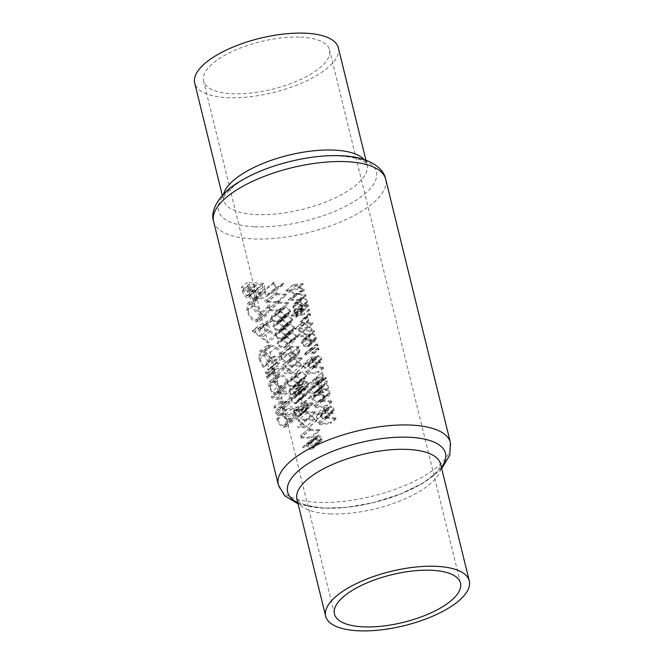 <?xml version="1.0" encoding="UTF-8"?>
<svg xmlns="http://www.w3.org/2000/svg" width="664" height="664" viewBox="0 0 664 664"><rect width="100%" height="100%" fill="white"/><g stroke="black" fill="none" stroke-linecap="round" stroke-linejoin="round"><path stroke-width="0.5" stroke-dasharray="3.32 2.49" d="M296.401 415.207L297.837 415.93L298.675 415.672L298.368 411.199A88.586 33.474 -13.8 0 1 295.389 411.099A88.586 33.474 -13.8 0 1 294.99 411.074L296.401 415.207M288.964 384.937L292.882 386.166L295.405 385.776L305.025 377.957L295.405 385.776L296.659 383.41C295.472 381.31 293.762 380.397 291.529 380.679L288.151 381.601L287.902 383.244L288.964 384.937M297.605 373.683L300.634 373.118C302.784 372.911 304.419 373.882 305.548 376.031L304.402 378.306L301.987 378.604C299.837 378.754 298.194 377.766 297.057 375.641L297.605 373.683L288.151 381.601M273.07 320.206L276.979 321.434L279.502 321.044L289.122 313.234L279.502 321.044L280.756 318.678C279.577 316.579 277.867 315.666 275.635 315.948L272.248 316.877L271.999 318.521L273.07 320.206M281.71 308.959L284.74 308.387C286.881 308.187 288.525 309.158 289.645 311.3L288.508 313.574L286.084 313.881C283.935 314.031 282.291 313.043 281.162 310.918L281.71 308.959L272.248 316.877M275.145 328.655L279.054 329.875L281.577 329.485L291.197 321.675L281.577 329.485L282.831 327.12C281.652 325.02 279.942 324.115 277.701 324.389L274.323 325.318L274.074 326.962L275.145 328.655M283.777 317.4L286.815 316.836C288.956 316.628 290.6 317.599 291.72 319.741L290.583 322.015L288.159 322.322C286.01 322.472 284.366 321.484 283.238 319.359L283.777 317.4L274.323 325.318M277.212 337.096L281.129 338.325L283.652 337.926L293.272 330.116L283.652 337.926L284.906 335.569C283.719 333.469 282.017 332.556 279.776 332.83L276.398 333.76L276.149 335.403L277.212 337.096M285.852 325.841L288.882 325.277C291.031 325.069 292.666 326.041 293.795 328.182L292.65 330.464L290.234 330.763C288.085 330.913 286.441 329.925 285.312 327.8L285.852 325.841L276.398 333.76M279.287 345.537L283.204 346.766L285.727 346.376L295.347 338.557L285.727 346.376L286.981 344.01C285.794 341.91 284.084 340.997 281.851 341.279L278.473 342.201L278.224 343.844L279.287 345.537M287.927 334.282L290.957 333.718C293.106 333.511 294.741 334.482 295.87 336.631L294.725 338.906L292.309 339.204C290.16 339.354 288.516 338.366 287.379 336.241L287.927 334.282L278.473 342.201M282.681 359.34L287.064 361.963L289.263 361.299L290.193 359.34L289.388 354.941A88.586 33.474 -13.8 0 1 281.569 354.808A88.586 33.474 -13.8 0 1 281.162 354.792L282.681 359.34M300.609 37.151A64.873 24.51 -13.8 0 1 329.527 49.966A64.873 24.51 -13.8 0 1 299.447 80.037A64.873 24.51 -13.8 0 1 232.441 93.732A64.873 24.51 -13.8 0 1 203.524 80.917A64.873 24.51 -13.8 0 1 233.612 50.854A64.873 24.51 -13.8 0 1 300.609 37.151M338.333 47.808A73.936 27.938 -13.8 0 1 304.046 82.07A73.936 27.938 -13.8 0 1 227.677 97.683A73.936 27.938 -13.8 0 1 194.718 83.083M271.427 396.391A88.586 33.474 166.2 0 0 276.149 397.57C279.486 397.919 281.885 400.251 283.337 404.559L282.665 409.207L279.171 409.53A88.586 33.474 -13.8 0 1 274.365 408.327L273.958 406.683A88.586 33.474 166.2 0 0 278.531 407.837L281.494 407.804L289.745 400.956L280.996 408.069C282.142 407.538 282.474 406.302 282.001 404.376L278.897 399.919L276.407 399.18A88.586 33.474 -13.8 0 1 271.833 398.026L271.427 396.391L278.067 390.88L278.473 392.515L271.833 398.026M265.451 372.047A88.586 33.474 166.2 0 0 275.693 374.214L276.099 375.857A88.586 33.474 -13.8 0 1 272.497 375.26L269.053 374.803L267.982 375.21L267.966 377.799L267.16 378.414L266.488 376.895L267.268 374.081A88.586 33.474 -13.8 0 1 265.857 373.691L265.451 372.047L272.091 366.545L272.489 368.18L265.857 373.691M267.21 374.131L274.282 368.263L267.21 374.131M252.287 331.153L263.741 325.543L264.181 327.327L260.188 329.294L262.222 337.569L267.559 341.072L267.99 342.856L252.287 331.153L257.823 326.555L276.573 335.735L267.99 342.856M241.48 287.155A88.586 33.474 166.2 0 0 255.117 290.434L256.329 295.372L255.598 300.095L253.615 300.502C251.797 300.053 250.328 298.617 249.199 296.202L248.577 297.331L246.892 297.547C244.601 296.459 243.09 294.185 242.352 290.716L241.48 287.155L247.016 282.557L247.896 286.118C248.535 289.504 250.394 291.496 253.449 292.102L246.892 297.547M246.825 310.096L247.772 303.224L251.349 302.668C255.906 304.079 259.184 307.747 261.201 313.69L259.682 321.168L255.997 321.841C251.664 320.272 248.602 316.354 246.825 310.096L252.254 305.589C254.146 311.549 257.856 314.919 263.401 315.699L255.997 321.841M263.21 367.682L258.752 358.643L259.599 351.422L263.127 350.866L268.43 354.07L273.17 362.419L272.008 369.466L268.015 370.097L266.123 362.37A88.586 33.474 166.2 0 0 267.542 362.693L269.036 368.777L270.763 368.229L271.676 362.337C270.107 357.215 267.376 353.929 263.467 352.493L260.778 352.966L259.998 359.041L263.799 366.569L263.21 367.682L270.339 361.141L263.799 366.569M275.278 412.07A88.586 33.474 166.2 0 0 289.653 414.743L290.052 416.378A88.586 33.474 -13.8 0 1 283.968 415.564L287.454 421.341L286.342 426.803L283.644 427.334C280.424 426.23 278.158 423.474 276.838 419.05L277.469 414.195A88.586 33.474 -13.8 0 1 275.684 413.705L275.278 412.07L281.918 406.559L282.324 408.202L275.684 413.705M268.82 386.398L269.169 381.767L276.83 375.268L269.169 381.767L272.265 380.779C275.626 381.742 278.017 384.365 279.428 388.639L278.349 394.026L275.651 394.582L271.651 391.909L268.82 386.398L275.411 380.928L278.664 386.091L271.651 391.909M266.546 295.289L274.473 290.475L275.145 291.322L265.94 296.899L264.28 290.151A88.586 33.474 166.2 0 0 265.301 290.201L266.546 295.289L275.709 287.686L274.464 282.598L265.301 290.201M268.032 301.315A88.586 33.474 166.2 0 0 268.43 301.34A88.586 33.474 166.2 0 0 277.353 301.456L277.602 302.444A88.586 33.474 -13.8 0 1 268.671 302.319A88.586 33.474 -13.8 0 1 267.252 302.253L266.754 300.219L267.617 299.63L268.032 301.315L277.195 293.712L276.78 292.027L267.617 299.63M270.107 309.764A88.586 33.474 166.2 0 0 270.505 309.781A88.586 33.474 166.2 0 0 279.428 309.897L279.668 310.885A88.586 33.474 -13.8 0 1 270.746 310.769A88.586 33.474 -13.8 0 1 269.327 310.694L268.829 308.66L269.692 308.071L270.107 309.764L279.262 302.161L278.847 300.468L269.692 308.071M270.978 318.429L271.925 315.566L275.394 314.96C278.274 314.67 280.424 315.89 281.851 318.629L281.021 321.467L277.228 322.422L273.385 321.509L270.978 318.429L280.125 310.835C281.47 313.665 283.536 315.01 286.333 314.861L277.228 322.422M286.333 314.861L289.936 314.064L290.666 311.316C289.321 308.519 287.263 307.216 284.499 307.407L280.822 308.162L271.925 315.566M273.045 326.871L274 324.007L277.469 323.401C280.341 323.111 282.499 324.331 283.926 327.07L283.096 329.917L279.303 330.863L275.46 329.95L273.045 326.871L282.2 319.276C283.545 322.106 285.611 323.451 288.408 323.302L279.303 330.863M288.408 323.302L292.011 322.513L292.741 319.757C291.396 316.96 289.338 315.657 286.574 315.848L282.897 316.603L274 324.007M275.12 335.312L276.075 332.457L279.544 331.851C282.416 331.552 284.574 332.772 286.001 335.519L285.163 338.358L281.37 339.304L277.535 338.399L275.12 335.312L284.275 327.717C285.62 330.547 287.686 331.892 290.483 331.751L281.37 339.304M290.483 331.751L294.086 330.954L294.816 328.199C293.471 325.401 291.413 324.098 288.649 324.289L284.972 325.045L276.075 332.457M277.195 343.761L278.15 340.898L281.619 340.292C284.491 339.993 286.649 341.221 288.076 343.96L287.238 346.799L283.445 347.745L279.61 346.84L277.195 343.761L286.35 336.167C287.686 338.997 289.761 340.333 292.55 340.192L283.445 347.745M292.55 340.192L296.161 339.395L296.891 336.64C295.546 333.843 293.488 332.548 290.724 332.73L287.047 333.486L278.15 340.898M279.901 353.754A88.586 33.474 166.2 0 0 281.328 353.829A88.586 33.474 166.2 0 0 290.251 353.945L291.081 357.348L290.234 362.029L287.304 362.951L283.171 361.357L281.661 359.473L279.901 353.754L289.056 346.16L290.815 351.87L281.661 359.473M282.665 365.009A88.586 33.474 166.2 0 0 284.092 365.084A88.586 33.474 166.2 0 0 293.015 365.2L293.256 366.188A88.586 33.474 -13.8 0 1 285.055 366.096L295.09 373.641A88.586 33.474 -13.8 0 1 286.167 373.525A88.586 33.474 -13.8 0 1 284.74 373.45L284.499 372.471A88.586 33.474 166.2 0 0 285.918 372.537A88.586 33.474 166.2 0 0 292.567 372.678L282.665 365.009L291.82 357.415L282.715 365.217M286.873 383.161L287.827 380.298L291.297 379.692C294.169 379.393 296.318 380.621 297.754 383.36L296.916 386.199L293.123 387.153L289.288 386.24L286.873 383.161L296.028 375.567C297.364 378.397 299.439 379.733 302.228 379.592L293.123 387.153M302.228 379.592L305.838 378.795L306.569 376.04C305.224 373.251 303.166 371.948 300.402 372.13L296.725 372.886L287.827 380.298M288.956 391.619L289.911 388.772L290.716 388.481L290.957 389.461L290.209 390L289.977 391.694L291.081 393.528L292.758 393.752L301.904 386.157L292.094 393.968C293.181 393.603 293.505 392.681 293.065 391.204A88.586 33.474 166.2 0 0 294.119 391.229C294.459 393.08 295.472 394.217 297.157 394.632L298.178 394.291L298.725 391.826L297.696 390L296.019 389.146L295.771 388.158C297.837 388.531 299.19 389.743 299.821 391.793L299.032 395.014L297.314 395.619L295.297 394.939L294.119 393.735L293.554 394.59L291.363 394.707L288.956 391.619L298.103 384.024C298.651 385.892 299.779 387.004 301.498 387.353L292.334 394.955M301.498 387.353L303.249 386.166L304.394 387.394L306.336 388.125L307.955 387.602L308.644 384.473C308.03 382.414 306.743 381.153 304.784 380.679L307.615 384.448L307.133 386.855L306.179 387.145C304.56 386.672 303.572 385.51 303.232 383.676L302.203 383.626C302.643 385.103 302.327 386.016 301.248 386.365L299.132 384.091L300.111 381.858L299.871 380.879L289.911 388.772M291.106 400.375L292.011 397.338L293.563 396.947L293.812 397.935L292.326 398.607L292.11 400.384L293.197 402.168L294.733 402.849L296.011 402.417L300.717 396.582L302.552 404.036A88.586 33.474 -13.8 0 1 301.448 404.052L300.194 398.948L296.65 403.239L294.891 403.828L293.521 403.471L291.106 400.375L300.252 392.781C300.883 394.814 302.153 395.968 304.046 396.234L294.891 403.828M304.046 396.234L305.772 395.669L309.109 391.553L310.362 396.657L311.391 396.707L309.557 389.245L305.141 394.839L303.888 395.254L301.273 392.781L301.722 390.747L302.958 390.341L302.718 389.353L300.958 389.892L292.011 397.338M293.729 410.037A88.586 33.474 166.2 0 0 295.148 410.111A88.586 33.474 166.2 0 0 304.07 410.227L304.311 411.215A88.586 33.474 -13.8 0 1 299.431 411.215L300.136 414.792L299.481 416.519L298.07 416.917L296.733 416.569L295.015 414.701L293.729 410.037L302.884 402.442L304.17 407.098L295.015 414.701M295.936 419.042A88.586 33.474 166.2 0 0 297.364 419.117A88.586 33.474 166.2 0 0 306.287 419.233L306.527 420.221A88.586 33.474 -13.8 0 1 298.327 420.129L308.362 427.682A88.586 33.474 -13.8 0 1 299.439 427.558A88.586 33.474 -13.8 0 1 298.012 427.491L297.771 426.504A88.586 33.474 166.2 0 0 299.19 426.579A88.586 33.474 166.2 0 0 305.838 426.711L295.936 419.042L305.091 411.448L295.986 419.25M301.348 436.97A88.586 33.474 166.2 0 0 301.755 436.987A88.586 33.474 166.2 0 0 310.677 437.111L310.918 438.091A88.586 33.474 -13.8 0 1 301.995 437.974A88.586 33.474 -13.8 0 1 300.568 437.9L300.07 435.874L300.933 435.277L301.348 436.97L310.511 429.367L310.096 427.674L300.933 435.277M302.56 447.03L306.361 443.942L309.084 442.755C311.092 442.921 312.445 444.017 313.151 446.059L312.404 448.955L310.719 449.511C308.785 449.32 307.49 448.225 306.843 446.216L306.66 445.079L303.29 447.818L302.56 447.03L311.715 439.435L312.445 440.224L303.29 447.818M301.722 390.747L292.326 398.607M290.442 389.776L300.111 381.858L290.209 390M293.928 311.64L293.687 310.652A88.586 33.474 166.2 0 0 295.314 310.495L292.741 307.424L293.953 303.656L296.268 302.726C299.115 302.552 301.049 303.738 302.054 306.295L301.099 309.806A88.586 33.474 166.2 0 0 302.693 309.59L302.942 310.578A88.586 33.474 -13.8 0 1 293.928 311.64L301.141 305.656L308.469 305.988L302.942 310.578M303.05 319.21L303.88 318.156L305.158 318.928L304.328 319.99L303.05 319.21L308.984 314.288L310.046 315.242L304.328 319.99L310.462 315.118M309.175 313.541L303.332 318.38L309.598 313.408L308.984 314.288L309.598 313.408L310.661 314.363L305.158 318.928M307.05 327.319L307.291 328.306A88.586 33.474 -13.8 0 1 297.638 329.427L309.125 335.768A88.586 33.474 -13.8 0 1 296.933 337.104L296.692 336.117A88.586 33.474 166.2 0 0 306.195 335.137L294.866 328.663A88.586 33.474 166.2 0 0 307.05 327.319L312.586 322.729L302.552 322.272L294.866 328.663M310.52 349.604L311.341 348.55L312.628 349.322L311.789 350.384L310.52 349.604L316.454 344.682L317.508 345.637L311.789 350.384L317.923 345.512M316.637 343.935L310.802 348.774L317.06 343.803L316.454 344.682L317.06 343.803L318.122 344.757L312.628 349.322M304.577 368.205L303.465 363.698L309.158 362.013L309.125 364.494C309.598 366.13 310.719 366.918 312.478 366.835L314.113 366.179L314.968 363.648L312.121 361.523L311.881 360.535C314.064 360.527 315.524 361.49 316.255 363.407L315.176 366.835L312.769 367.814C310.354 368.022 308.743 367.009 307.93 364.802L307.847 363.49L304.859 364.37L305.78 368.105A88.586 33.474 -13.8 0 1 304.577 368.205L312.263 361.814L313.292 361.863L305.78 368.105M308.204 384.207L316.313 377.243L317.591 382.447A88.586 33.474 166.2 0 0 320.496 382.057L320.737 383.045A88.586 33.474 -13.8 0 1 317.832 383.435L318.139 384.697A88.586 33.474 -13.8 0 1 316.869 384.854L316.562 383.584A88.586 33.474 -13.8 0 1 308.254 384.406L315.931 377.791L308.254 384.406M317.143 394.516C320.471 393.752 322.953 394.707 324.596 397.362L323.484 400.425L318.977 401.977C315.682 402.633 313.284 401.562 311.781 398.773L312.711 395.902L317.143 394.516L323.891 388.921L320.214 389.677L319.508 392.349L311.781 398.773M317.018 418.859L315.915 414.353L321.6 412.668L321.567 415.158C322.04 416.793 323.161 417.573 324.92 417.498L326.555 416.834L327.41 414.303L324.563 412.178L324.322 411.19C326.505 411.19 327.966 412.145 328.697 414.07L327.618 417.49L325.211 418.478C322.795 418.677 321.185 417.673 320.372 415.465L320.289 414.145L317.301 415.025L318.222 418.76A88.586 33.474 -13.8 0 1 317.018 418.859L324.713 412.477L325.742 412.518L318.222 418.76M317.973 422.744L319.019 421.997L319.434 423.69A88.586 33.474 166.2 0 0 330.415 422.445L330.655 423.433A88.586 33.474 -13.8 0 1 318.471 424.769L317.973 422.744L325.659 416.353L326.165 418.386L318.471 424.769M313.823 405.853L314.869 405.115L315.284 406.8A88.586 33.474 166.2 0 0 326.265 405.563L326.514 406.542A88.586 33.474 -13.8 0 1 314.321 407.887L313.823 405.853L321.517 399.471L322.015 401.496L314.321 407.887M313.084 387.718L311.59 388.34L310.976 390.515L313.964 392.681L315.491 392.042L321.293 385.294L323.127 392.756A88.586 33.474 -13.8 0 1 321.824 392.93L320.571 387.826L316.205 392.797L314.105 393.677C311.914 393.711 310.47 392.706 309.789 390.656L310.735 387.568L312.844 386.738L313.084 387.718L320.222 381.8L319.982 380.812L312.844 386.738M305.531 372.081L306.569 371.342L306.984 373.027A88.586 33.474 166.2 0 0 317.973 371.79L318.214 372.77A88.586 33.474 -13.8 0 1 306.029 374.114L305.531 372.081L313.217 365.698L313.715 367.723L306.029 374.114M311.516 353.688L312.346 352.634L313.624 353.406L312.794 354.46L311.516 353.688L317.45 348.766L318.512 349.712L312.794 354.46L318.928 349.596M317.641 348.011L311.806 352.858L318.064 347.886L317.45 348.766L318.064 347.886L319.127 348.841L313.624 353.406M304.303 354.501L305.075 353.489L306.303 354.302L305.523 355.323L304.303 354.501L311.541 348.492L312.595 349.447L305.523 355.323L313.01 349.33M311.731 347.745L304.568 353.688L312.146 347.621L311.541 348.492L312.146 347.621L313.209 348.567L306.303 354.302M301.539 343.246L302.236 340.051L309.623 333.843L302.236 340.051L305.125 338.607C307.98 338.424 309.897 339.603 310.86 342.151L309.59 345.911L307.166 346.907L303.73 346.151L301.539 343.246L308.777 337.246L310.727 340.341L303.73 346.151M300.12 321.957A88.586 33.474 166.2 0 0 301.39 321.816L302.419 326.032A88.586 33.474 -13.8 0 1 301.157 326.182L300.12 321.957L306.726 316.479L307.764 320.704L301.157 326.182M291.247 315.176A88.586 33.474 166.2 0 0 294.725 314.877L294.376 313.466A88.586 33.474 166.2 0 0 295.455 313.358L295.804 314.769A88.586 33.474 166.2 0 0 303.73 313.815L303.979 314.794A88.586 33.474 -13.8 0 1 296.044 315.757L296.385 317.16A88.586 33.474 -13.8 0 1 295.314 317.267L294.965 315.856A88.586 33.474 -13.8 0 1 291.488 316.164L291.247 315.176L298.983 308.752L299.223 309.739L291.488 316.164M297.439 288.201L297.688 289.197L289.048 291.297L298.924 294.218L291.073 299.456L300.203 299.456L300.452 300.443L287.902 300.327L296.683 294.625L285.611 290.99L297.439 288.201L302.975 283.611L293.305 284.607L285.611 290.99M253.449 292.102L255.632 291.471L256.487 290.16C257.732 292.426 259.441 293.662 261.608 293.861L263.932 293.173L264.911 288.251L263.699 283.312L255.117 290.434M263.699 283.312L247.016 282.557M256.487 290.16L249.199 296.202M261.608 293.861L253.615 300.502M264.911 288.251L256.329 295.372M243.148 289.238L243.696 291.463L246.518 295.92L247.539 295.771L247.315 290.467A88.586 33.474 -13.8 0 1 243.148 289.238L249.133 284.275L254.478 284.516L247.315 290.467M254.478 284.516L254.412 290.06L253.084 290.467C251.175 289.994 250.037 288.666 249.681 286.499L243.696 291.463M249.681 286.499L249.133 284.275M253.084 290.467L246.518 295.92M254.752 285.62L247.581 291.562M248.709 290.807L249.971 295.339L253.208 298.858L254.37 298.592L254.569 294.177L253.997 291.836A88.586 33.474 -13.8 0 1 248.709 290.807L256.188 284.59L262.388 284.873L253.997 291.836M262.388 284.873L262.969 287.205L262.579 291.786L261.209 292.226L257.491 289.106L256.188 284.59M257.491 289.106L249.971 295.339M261.209 292.226L253.208 298.858M262.969 287.205L254.569 294.177M326.165 418.386L336.192 418.843L335.951 417.855L326.945 417.448L326.53 415.755L319.019 421.997M326.53 415.755L325.659 416.353M336.192 418.843L330.655 423.433M335.951 417.855L330.415 422.445M326.945 417.448L319.434 423.69M325.742 412.518L324.82 408.792L327.31 408.318L327.435 409.597C328.149 411.788 329.527 412.983 331.568 413.199L333.469 412.634L334.158 409.539C333.552 407.621 332.332 406.459 330.506 406.061L333.145 409.547L332.581 411.838L331.286 412.219L328.423 409.472L328.34 407.073L323.6 407.97L315.915 414.353M323.6 407.97L324.713 412.477M324.82 408.792L317.301 415.025M327.31 408.318L320.289 414.145M327.435 409.597L320.372 415.465M331.568 413.199L325.211 418.478M334.158 409.539L328.697 414.07M330.506 406.061L324.322 411.19M330.747 407.04L324.563 412.178M333.145 409.547L327.41 414.303M331.286 412.219L324.92 417.498M328.423 409.472L321.567 415.158M328.34 407.073L321.6 412.668M322.015 401.496L332.041 401.952L331.801 400.965L322.804 400.558L322.389 398.873L314.869 405.115M322.389 398.873L321.517 399.471M332.041 401.952L326.514 406.542M331.801 400.965L326.265 405.563M322.804 400.558L315.284 406.8M319.508 392.349C320.853 395.18 322.928 396.524 325.717 396.383L329.327 395.586L330.058 392.831L324.596 397.362M330.058 392.831C328.713 390.034 326.655 388.731 323.891 388.921M325.717 396.383L318.977 401.977M317.384 395.503L313.715 396.599L312.985 398.707C314.279 400.782 316.197 401.537 318.728 400.99L322.513 399.72L323.302 397.578C321.932 395.553 319.957 394.856 317.384 395.503L324.123 389.909C326.273 389.702 327.908 390.673 329.037 392.814L323.302 397.578M329.037 392.814L327.892 395.088L325.476 395.395C323.327 395.545 321.683 394.557 320.546 392.432L312.985 398.707M320.546 392.432L321.094 390.473L324.123 389.909M325.476 395.395L318.728 400.99M322.513 399.72L327.892 395.088L321.725 400.209M319.982 380.812L318.23 381.343L317.517 384.24C318.156 386.274 319.417 387.419 321.318 387.693L323.036 387.129L326.373 383.012L327.626 388.116L328.655 388.166L326.821 380.704L322.413 386.299L321.152 386.714L318.537 384.24L310.976 390.515M318.537 384.24L318.986 382.207L320.222 381.8M317.517 384.24L309.789 390.656M321.318 387.693L314.105 393.677M326.373 383.012L320.571 387.826M327.626 388.116L321.824 392.93M328.655 388.166L323.127 392.756M326.821 380.704L321.293 385.294M323.717 384.771L317.168 390.216M321.152 386.714L313.964 392.681M315.981 377.99L322.928 378.306L323.235 379.567L324.264 379.617L323.957 378.347L326.273 378.455L326.032 377.467L323.717 377.359L322.438 372.155L316.313 377.243M322.438 372.155L315.931 377.791M322.928 378.306L316.562 383.584M323.235 379.567L316.869 384.854M324.264 379.617L318.139 384.697M323.957 378.347L317.832 383.435M326.273 378.455L320.737 383.045M326.032 377.467L320.496 382.057M323.717 377.359L317.591 382.447M316.313 382.605L315.516 379.335L311.051 383.161A88.586 33.474 166.2 0 0 316.313 382.605L322.687 377.318L318.33 377.119L311.051 383.161M318.33 377.119L315.516 379.335M321.882 374.048L322.687 377.318M313.715 367.723L323.75 368.18L323.509 367.192L314.504 366.785L314.089 365.1L306.569 371.342M314.089 365.1L313.217 365.698M323.75 368.18L318.214 372.77M323.509 367.192L317.973 371.79M314.504 366.785L306.984 373.027M313.292 361.863L312.379 358.128L314.869 357.655L314.993 358.942C315.707 361.125 317.085 362.328 319.127 362.544L321.027 361.98L321.716 358.875C321.11 356.958 319.89 355.804 318.064 355.398L320.704 358.884L320.139 361.183L318.844 361.556L315.981 358.809L315.898 356.419L311.159 357.315L303.465 363.698M311.159 357.315L312.263 361.814M312.379 358.128L304.859 364.37M314.869 357.655L307.847 363.49M314.993 358.942L307.93 364.802M319.127 362.544L312.769 367.814M321.716 358.875L316.255 363.407M318.064 355.398L311.881 360.535M318.305 356.385L312.121 361.523M320.704 358.884L314.968 363.648M318.844 361.556L312.478 366.835M315.981 358.809L309.125 364.494M315.898 356.419L309.158 362.013M318.512 349.712L319.127 348.841L318.512 349.712M291.869 357.622L301.547 365.225L293.654 364.868L293.895 365.856L303.921 366.312L294.218 358.494L302.095 358.851L293.256 366.188M302.095 358.851L301.846 357.863L293.015 365.2M301.846 357.863L291.82 357.415M301.547 365.225L292.567 372.678M293.654 364.868L284.499 372.471M293.895 365.856L284.74 373.45M303.921 366.312L295.09 373.641M303.871 366.088L295.032 373.417M294.218 358.494L285.055 366.096M290.815 351.87C292.276 354.136 294.144 355.315 296.41 355.398L299.198 354.593L299.921 350.011L299.082 346.608L290.251 353.945M299.082 346.608L289.056 346.16M296.41 355.398L287.304 362.951M290.326 347.189L298.302 347.546L299.124 351.937L298.269 353.829L296.161 354.41C294.268 354.31 292.749 353.289 291.629 351.347L290.326 347.189L281.162 354.792M298.302 347.546L289.388 354.941M291.629 351.347L282.466 358.95M296.161 354.41L287.064 361.963M299.124 351.937L290.193 359.34M296.891 336.64L288.076 343.96M290.724 332.73L281.619 340.292M287.047 333.486L286.35 336.167M287.379 336.241L278.224 343.844M292.309 339.204L283.204 346.766M295.87 336.631L286.981 344.01M294.816 328.199L286.001 335.519M288.649 324.289L279.544 331.851M284.972 325.045L284.275 327.717M285.312 327.8L276.149 335.403M290.234 330.763L281.129 338.325M293.795 328.182L284.906 335.569M292.741 319.757L283.926 327.07M286.574 315.848L277.469 323.401M282.897 316.603L282.2 319.276M283.238 319.359L274.074 326.962M288.159 322.322L279.054 329.875M291.72 319.741L282.831 327.12M290.666 311.316L281.851 318.629M284.499 307.407L275.394 314.96M280.822 308.162L280.125 310.835M281.162 310.918L271.999 318.521M286.084 313.881L276.979 321.434M289.645 311.3L280.756 318.678M278.847 300.468L268.829 308.66M277.984 301.066L278.482 303.099L269.327 310.694M278.482 303.099L288.508 303.548L279.668 310.885M288.508 303.548L288.267 302.568L279.428 309.897M288.267 302.568L279.262 302.161M276.78 292.027L266.754 300.219M275.909 292.625L276.407 294.65L267.252 302.253M276.407 294.65L286.433 295.106L277.602 302.444M286.433 295.106L286.192 294.119L277.353 301.456M286.192 294.119L277.195 293.712M263.401 315.699L267.849 314.387L269.825 306.527C267.932 300.651 264.247 297.314 258.769 296.509L251.349 302.668M258.769 296.509L254.163 297.92L252.254 305.589M269.825 306.527L261.201 313.69M248.104 310.627C249.564 315.682 252.054 318.869 255.59 320.206L258.562 319.65L259.657 313.391C258.08 308.553 255.441 305.523 251.747 304.311L248.917 304.751L248.104 310.627L253.988 305.747L255.549 299.248L259.159 298.153L251.747 304.311M259.159 298.153C263.608 298.85 266.588 301.589 268.098 306.386L266.596 312.976L262.994 314.064L255.59 320.206M262.994 314.064C258.528 313.358 255.524 310.586 253.988 305.747M268.098 306.386L259.657 313.391M276.573 335.735L276.141 333.95L270.132 331.012L268.098 322.737L272.763 320.206L272.323 318.413L257.765 326.323L252.229 330.921M276.141 333.95L267.559 341.072M270.132 331.012L262.222 337.569M268.098 322.737L260.188 329.294M272.763 320.206L264.181 327.327M272.323 318.413L263.741 325.543M254.686 331.842L260.578 336.407L258.977 329.883L254.686 331.842L261.043 326.563L266.604 323.551L258.977 329.883M266.604 323.551L268.206 330.074L260.578 336.407M268.206 330.074L261.043 326.563M270.339 361.141L265.874 354.161L267.426 347.455L270.862 346.351C275.552 347.255 278.631 350.243 280.117 355.323L278.855 361.515L276.772 362.353L275.278 356.269L273.568 356.194L275.46 363.913L280.241 362.627L281.793 355.265C281.063 352.086 279.361 349.405 276.697 347.206L270.53 344.716L265.99 346.127L264.181 354.136L258.752 358.643M264.181 354.136C265.027 357.356 266.787 360.145 269.468 362.486M265.874 354.161L259.998 359.041M270.862 346.351L263.467 352.493M280.117 355.323L271.676 362.337M276.772 362.353L269.036 368.777M275.278 356.269L267.542 362.693M273.568 356.194L266.123 362.37M275.46 363.913L268.015 370.097M281.793 355.265L273.17 362.419M276.697 347.206L268.43 354.07M270.53 344.716L263.127 350.866M272.489 368.18L274.282 368.263L273.078 371.425L273.842 372.869L274.921 372.031L274.498 371.184L275.112 369.292L276.473 368.653L284.682 368.727L284.275 367.092L275.693 374.214M284.275 367.092L272.091 366.545M273.078 371.425L266.488 376.895M273.842 372.869L267.16 378.414M274.921 372.031L267.966 377.799M274.498 371.184L267.584 376.92M276.473 368.653L269.053 374.803M284.682 368.727L276.099 375.857M274.464 282.598L273.435 282.549L264.28 290.151M273.435 282.549L275.095 289.305L265.94 296.899M275.095 289.305L283.96 284.001L275.145 291.322M283.96 284.001L283.32 283.13L274.473 290.475M283.32 283.13L275.709 287.686M282.324 408.202L284.574 408.302C283.254 409.563 282.872 411.323 283.428 413.581C284.806 417.83 287.471 420.262 291.43 420.876L294.617 419.93L296.061 414.203L292.301 408.651L298.999 408.949L298.601 407.314L289.653 414.743M298.601 407.314L281.918 406.559M284.574 408.302L277.469 414.195M283.428 413.581L276.838 419.05M291.43 420.876L283.644 427.334M296.061 414.203L287.454 421.341M292.301 408.651L283.968 415.564M298.999 408.949L290.052 416.378M278.017 419.366C279.013 422.727 280.756 424.836 283.254 425.699L285.304 425.234L286.109 421.101C285.055 417.772 283.238 415.714 280.648 414.942L278.639 415.282L278.017 419.366L284.922 413.63L285.976 409.198L288.442 408.476L280.648 414.942M288.442 408.476C291.488 408.916 293.521 410.792 294.55 414.095L293.48 418.444L291.039 419.241L283.254 425.699M291.039 419.241C288.01 418.76 285.968 416.884 284.922 413.63M294.55 414.095L286.109 421.101M278.473 392.515L287.039 393.163L290.442 397.371C290.932 399.272 290.5 400.575 289.155 401.297L280.598 401.18L280.996 402.816L286.931 403.081L291.039 402.259L291.936 397.421C290.55 393.154 287.869 391.063 283.893 391.146L276.149 397.57M283.893 391.146L278.067 390.88M287.039 393.163L278.897 399.919M290.442 397.371L282.001 404.376M280.598 401.18L273.958 406.683M280.996 402.816L274.365 408.327M286.931 403.081L279.171 409.53M291.936 397.421L283.337 404.559M276.183 375.94L275.411 380.928M278.664 386.091L283.445 388.116L275.651 394.582M283.445 388.116L286.641 387.145L288.027 381.501L279.428 388.639M288.027 381.501C286.674 377.268 284.018 374.869 280.059 374.305L272.265 380.779M280.059 374.305L276.83 375.268M269.999 386.73C271.028 390.067 272.788 392.142 275.261 392.947L277.344 392.499L278.083 388.432C277.037 385.178 275.228 383.169 272.672 382.414L270.68 382.771L269.999 386.73L276.905 380.995L278.025 376.679L280.465 375.948L272.672 382.414M280.465 375.948C283.478 376.372 285.495 378.206 286.533 381.426L285.528 385.709L283.055 386.481L275.261 392.947M283.055 386.481C280.042 386.05 277.992 384.215 276.905 380.995M286.533 381.426L278.083 388.432M312.595 349.447L313.209 348.567L312.595 349.447M317.508 345.637L318.122 344.757L317.508 345.637M310.727 340.341L313.607 341.562L315.524 340.981L316.363 337.586C315.549 335.038 313.947 333.602 311.565 333.262L309.233 334.241L308.777 337.246M313.607 341.562L307.166 346.907M316.363 337.586L310.86 342.151M311.565 333.262L305.125 338.607M302.61 343.139C303.34 345.089 304.784 346.019 306.934 345.919L308.801 345.139L309.723 342.3C309.001 340.366 307.548 339.462 305.374 339.586L303.556 340.317L302.61 343.139L309.673 337.279L310.345 334.681L311.814 334.241L305.374 339.586M311.814 334.241C313.624 334.507 314.836 335.602 315.458 337.536L314.861 340.109L313.366 340.574L306.934 345.919M313.366 340.574C311.557 340.317 310.329 339.221 309.673 337.279M315.458 337.536L309.723 342.3M302.552 322.272L312.279 330.091L304.386 329.734L304.627 330.722L314.661 331.17L304.95 323.36L312.827 323.717L307.291 328.306M312.827 323.717L312.586 322.729M302.601 322.48L294.916 328.863M312.279 330.091L306.195 335.137M304.386 329.734L296.692 336.117M304.627 330.722L296.933 337.104M314.661 331.17L309.125 335.768M314.603 330.946L309.067 335.544M304.95 323.36L297.638 329.427M307.764 320.704L308.793 320.745L307.756 316.529L301.39 321.816M307.756 316.529L306.726 316.479M308.793 320.745L302.419 326.032M310.046 315.242L310.661 314.363L310.046 315.242M299.223 309.739L302.178 309.872L302.527 311.283L303.423 311.325L303.083 309.914L309.507 310.204L309.266 309.225L302.834 308.926L302.493 307.523L301.589 307.482L301.937 308.893L294.725 314.877M301.937 308.893L298.983 308.752M302.178 309.872L294.965 315.856M302.527 311.283L295.314 317.267M303.423 311.325L296.385 317.16M303.083 309.914L296.044 315.757M309.507 310.204L303.979 314.794M309.266 309.225L303.73 313.815M302.834 308.926L295.804 314.769M302.493 307.523L295.455 313.358M301.589 307.482L294.376 313.466M308.469 305.988L308.229 305L306.959 304.942L307.556 301.73C306.71 299.165 305.1 297.721 302.709 297.372L300.842 297.937L299.97 301.414L302.253 304.726L300.9 304.668L293.687 310.652M300.9 304.668L301.141 305.656M308.229 305L302.693 309.59M306.959 304.942L301.099 309.806M307.556 301.73L302.054 306.295M302.709 297.372L296.268 302.726M299.97 301.414L292.741 307.424M302.253 304.726L295.314 310.495M293.812 307.332C294.509 309.333 295.953 310.279 298.144 310.179L299.987 309.441L300.925 306.486C300.169 304.535 298.7 303.614 296.517 303.714L294.708 304.469L293.812 307.332L300.875 301.473L301.506 298.825L302.967 298.36L296.517 303.714M302.967 298.36C304.784 298.651 306.021 299.771 306.66 301.722L306.046 304.402L304.577 304.834L298.144 310.179M304.577 304.834C302.743 304.577 301.506 303.456 300.875 301.473M306.66 301.722L300.925 306.486M306.569 376.04L297.754 383.36M300.402 372.13L291.297 379.692M296.725 372.886L296.028 375.567M297.057 375.641L287.902 383.244M301.987 378.604L292.882 386.166M305.548 376.031L296.659 383.41M299.132 384.091L289.977 391.694M299.871 380.879L290.716 388.481M298.725 381.402L298.103 384.024M303.249 386.166L294.119 393.735M304.394 387.394L295.297 394.939M306.336 388.125L297.314 395.619M308.644 384.473L299.821 391.793M304.784 380.679L295.771 388.158M305.025 381.667L296.019 389.146M306.627 382.588L297.696 390M307.615 384.448L298.725 391.826M306.179 387.145L297.157 394.632M303.232 383.676L294.119 391.229M302.203 383.626L293.065 391.204M302.958 390.341L293.812 397.935M301.273 392.781L292.11 400.384M302.718 389.353L293.563 396.947M300.958 389.892L300.252 392.781M309.109 391.553L300.194 398.948M310.362 396.657L301.448 404.052M311.391 396.707L302.552 404.036M309.557 389.245L300.717 396.582M306.453 393.312L297.372 400.848M303.888 395.254L294.733 402.849M304.17 407.098L307.233 409.314L308.611 408.941L309.241 407.248L308.519 403.671L313.151 403.878L312.91 402.899L304.07 410.227M312.91 402.899L302.884 402.442M307.233 409.314L298.07 416.917M309.241 407.248L300.136 414.792M308.519 403.671L299.431 411.215M313.151 403.878L304.311 411.215M304.153 403.471L307.49 403.629L307.814 408.086L306.992 408.335L304.643 405.48L304.153 403.471L294.99 411.074M306.992 408.335L297.837 415.93M307.988 405.546L298.866 413.124M307.49 403.629L298.368 411.199M293.305 284.607L302.676 289.653L295.596 293.944L305.979 295.853L305.739 294.866L298.26 293.488L304.51 289.853L296.244 285.321L303.216 284.599L297.688 289.197M303.216 284.599L302.975 283.611M293.339 284.748L285.644 291.131M302.676 289.653L296.683 294.625M295.563 293.795L287.869 300.186M295.596 293.944L287.902 300.327M305.979 295.853L300.452 300.443M305.739 294.866L300.203 299.456M298.26 293.488L291.073 299.456M304.51 289.853L298.974 294.442M304.452 289.628L298.924 294.218M296.244 285.321L289.048 291.297M312.445 440.224L315.782 437.51L315.964 438.638C316.62 440.639 317.873 441.767 319.741 442.025L321.318 441.56L321.965 438.738C321.301 436.688 320.007 435.534 318.097 435.277L315.483 436.373L311.715 439.435M315.782 437.51L306.66 445.079M315.964 438.638L306.843 446.216M319.741 442.025L310.719 449.511M321.965 438.738L313.151 446.059M318.097 435.277L309.084 442.755M307.847 446.025L310.536 448.524L311.532 448.192L312.063 446.125L309.366 443.743L308.303 444.083L307.847 446.025L316.944 438.481L317.367 436.563L318.38 436.265L309.366 443.743M318.38 436.265L320.953 438.746L320.488 440.763L310.536 448.524M319.55 441.045L316.944 438.481M320.953 438.746L312.063 446.125M310.096 427.674L300.07 435.874M309.225 428.272L309.723 430.305L300.568 437.9M309.723 430.305L319.757 430.762L310.918 438.091M319.757 430.762L319.508 429.774L310.677 437.111M319.508 429.774L310.511 429.367M305.141 411.655L314.819 419.266L306.926 418.909L307.166 419.889L317.193 420.345L307.49 412.527L315.367 412.883L306.527 420.221M315.367 412.883L315.126 411.904L306.287 419.233M315.126 411.904L305.091 411.448M314.819 419.266L305.838 426.711M306.926 418.909L297.771 426.504M307.166 419.889L298.012 427.491M317.193 420.345L308.362 427.682M317.143 420.121L308.303 427.458M307.49 412.527L298.327 420.129M329.908 513.903A73.936 27.938 166.2 0 0 406.277 498.291A73.936 27.938 166.2 0 0 440.564 464.02C440.116 465.198 441.884 462.708 439.103 468.469C436.48 472.976 430.421 478.171 420.918 484.056L401.363 493.634C374.919 503.91 349.43 508.699 324.887 508.01C313.126 507.279 304.934 505.462 300.327 502.565L296.957 499.295A73.936 27.938 166.2 0 0 329.908 513.903M441.402 467.423A81.265 30.702 -13.8 0 1 323.858 508.126A81.265 30.702 -13.8 0 1 297.787 502.698M450.383 442.581A88.586 33.474 -13.8 0 1 409.306 483.633A88.586 33.474 -13.8 0 1 317.807 502.341A88.586 33.474 -13.8 0 1 278.324 484.844M254.744 226.748A81.265 30.702 166.2 0 0 364.221 194.336A81.265 30.702 166.2 0 0 340.142 155.874A81.265 30.702 166.2 0 0 230.674 188.294A81.265 30.702 166.2 0 0 254.744 226.748M364.204 159.576A73.936 27.938 -13.8 0 1 367.043 164.705A73.936 27.938 -13.8 0 1 332.764 198.968A73.936 27.938 -13.8 0 1 256.387 214.58A73.936 27.938 -13.8 0 1 223.436 199.98A73.936 27.938 -13.8 0 1 223.577 194.112M213.617 221.419A88.586 33.474 166.2 0 0 253.1 238.924A88.586 33.474 166.2 0 0 344.599 220.216A88.586 33.474 166.2 0 0 385.676 179.155M247.896 286.118L242.352 290.716M256.453 285.678L248.975 291.886M324.372 385.635L317.915 390.988M299.921 350.011L291.081 357.348M289.595 348.376L280.449 355.97M290.517 347.961L281.353 355.564M298.609 348.808L289.695 356.203M290.957 333.718L281.851 341.279M288.882 325.277L279.776 332.83M286.815 316.836L277.701 324.389M284.74 308.387L275.635 315.948M280.582 368.545L272.497 375.26M284.126 392.773L276.407 399.18M286.25 401.429L278.531 407.837M300.634 373.118L291.529 380.679M307.1 394.175L298.045 401.695M303.406 404.592L294.252 412.195M308.718 404.459L299.622 412.004M304.643 405.48L295.48 413.083M315.483 436.373L306.361 443.942M298.07 503.827L322.828 508.234L346.268 507.412L373.782 502.565L402.102 493.468L423.889 482.67L441.676 468.552M222.324 195.448L223.403 199.192C224.266 199.109 220.448 198.129 233.504 186.501C254.005 169.137 306.038 153.799 339.113 155.99C366.03 157.575 367.839 165.693 367.043 164.705L365.93 160.173M460.476 583.083L329.527 49.966M334.473 614.034L203.524 80.917M248.577 297.331L255.632 291.471M255.598 300.095L263.932 293.173M247.539 295.771L254.412 290.06M254.37 298.592L262.579 291.786M327.618 417.49L333.469 412.634M326.555 416.834L332.581 411.838M312.711 395.902L320.214 389.677M323.484 400.433L329.327 395.586M313.715 396.599L321.094 390.473M311.599 388.34L318.986 382.207M310.735 387.568L318.23 381.343M316.205 392.797L323.036 387.129M315.491 392.042L322.413 386.299M315.176 366.835L321.027 361.98M314.113 366.179L320.139 361.183M290.234 362.029L299.198 354.593M289.263 361.299L298.269 353.829M287.238 346.799L296.161 339.395M285.163 338.358L294.086 330.954M283.096 329.917L292.011 322.513M281.021 321.467L289.936 314.064M247.772 303.224L254.163 297.92M259.682 321.168L267.849 314.387M258.562 319.65L266.596 312.976M248.917 304.751L255.549 299.248M260.778 352.966L267.426 347.455M270.763 368.229L278.855 361.515M271.999 369.466L280.241 362.627M259.599 351.43L265.99 346.127M267.982 375.21L275.112 369.292M286.342 426.803L294.617 419.93M285.304 425.234L293.48 418.444M278.639 415.282L285.976 409.198M282.665 409.207L291.039 402.259M278.357 394.026L286.641 387.145M277.344 392.499L285.528 385.709M270.68 382.771L278.025 376.679M309.59 345.911L315.524 340.981M308.801 345.139L314.861 340.109M303.556 340.317L310.345 334.681M293.953 303.656L300.842 297.937M299.987 309.441L306.046 304.402M294.708 304.469L301.506 298.825M296.916 386.199L305.838 378.795M293.554 394.59L302.693 387.004M299.032 395.005L307.955 387.602M298.178 394.291L307.133 386.855M296.65 403.239L305.772 395.669M296.011 402.417L305.141 394.839M299.481 416.519L308.611 408.941M298.675 415.672L307.814 408.086M312.404 448.955L321.318 441.56M311.532 448.192L320.488 440.763M308.303 444.083L317.367 436.563"/><path stroke-width="1" d="M436.323 566.317A73.936 27.938 -13.8 0 1 469.282 580.917A73.936 27.938 -13.8 0 1 434.995 615.188A73.936 27.938 -13.8 0 1 358.618 630.8A73.936 27.938 -13.8 0 1 325.667 616.192A73.936 27.938 -13.8 0 1 359.954 581.93A73.936 27.938 -13.8 0 1 436.323 566.317M431.559 570.268A64.873 24.51 -13.8 0 1 460.476 583.083A64.873 24.51 -13.8 0 1 430.388 613.146A64.873 24.51 -13.8 0 1 363.391 626.849A64.873 24.51 -13.8 0 1 334.473 614.034A64.873 24.51 -13.8 0 1 364.553 583.963A64.873 24.51 -13.8 0 1 431.559 570.268M222.324 195.448L194.718 83.083A73.936 27.938 -13.8 0 1 229.005 48.812A73.936 27.938 -13.8 0 1 305.382 33.2A73.936 27.938 -13.8 0 1 338.333 47.808L365.93 160.173M469.282 580.917L440.564 464.02A73.936 27.938 166.2 0 0 407.613 449.42A73.936 27.938 166.2 0 0 331.236 465.032A73.936 27.938 166.2 0 0 296.957 499.295L325.667 616.192M297.787 502.698A81.265 30.702 -13.8 0 1 311.889 461.306A81.265 30.702 -13.8 0 1 409.256 437.252A81.265 30.702 -13.8 0 1 441.402 467.423M298.07 503.827L284.69 495.8L278.324 484.844A88.586 33.474 -13.8 0 1 319.401 443.784A88.586 33.474 -13.8 0 1 410.9 425.076A88.586 33.474 -13.8 0 1 450.383 442.581L385.676 179.155A88.586 33.474 166.2 0 0 346.193 161.659A88.586 33.474 166.2 0 0 254.694 180.367A88.586 33.474 166.2 0 0 213.617 221.419C209.492 209.932 220.83 192.012 240.484 181.106C266.729 164.979 309.922 154.131 341.171 155.766C367.308 156.496 383.526 167.12 385.676 179.155M223.577 194.112A73.936 27.938 -13.8 0 1 334.092 150.097A73.936 27.938 -13.8 0 1 364.204 159.576M278.324 484.844L213.617 221.419M441.676 468.552L449.827 455.197L450.383 442.581"/></g></svg>
